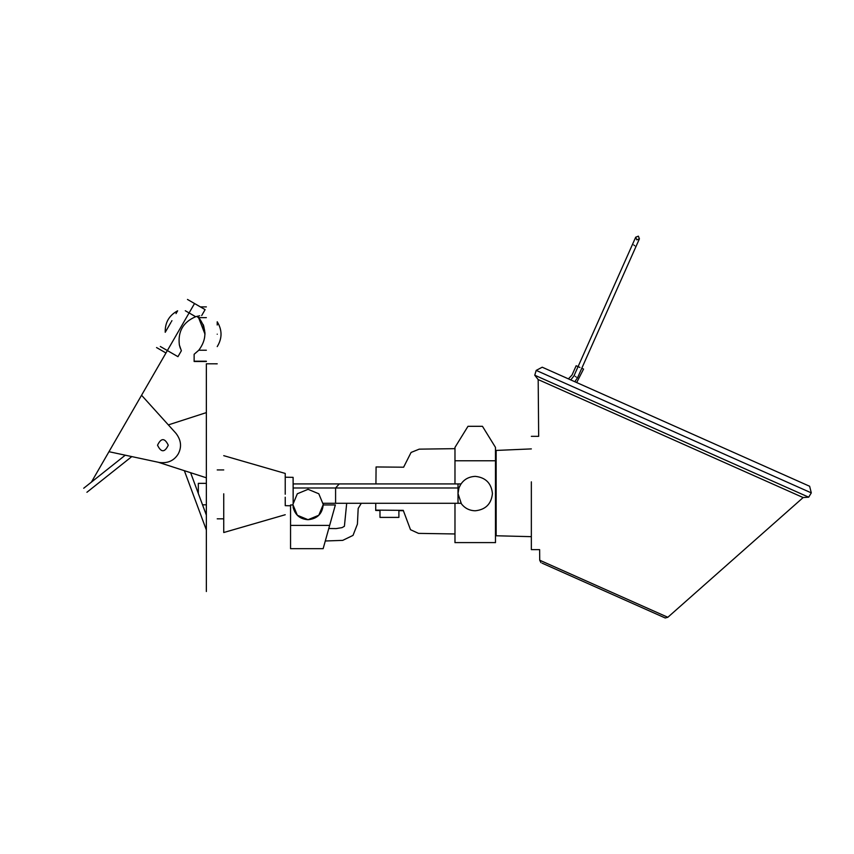 <?xml version="1.0" encoding="UTF-8"?>
<svg xmlns="http://www.w3.org/2000/svg" width="854" height="854" viewBox="0 0 854 854"><rect width="100%" height="100%" fill="white"/><g stroke="black" fill="none" stroke-linecap="round" stroke-linejoin="round"><path stroke-width="1.28" d="M290.552 505.771L285.247 505.675L285.225 497.209M293.157 500.69L293.103 477.354L285.183 477.215M293.157 505.194L293.157 507.425C295.185 515.079 300.16 519.179 308.059 519.702L318.798 515.25L323.25 504.511L318.798 493.772L308.059 489.321L297.32 493.772L292.869 504.511L297.32 515.25L308.059 519.702C317.314 518.837 322.385 513.766 323.25 504.511L322.748 503.294L461.021 503.294C464.533 508.119 469.262 510.617 475.23 510.788C485.606 509.689 491.349 503.956 492.438 493.569C491.349 483.193 485.606 477.45 475.23 476.361C467.351 476.81 461.918 480.685 458.94 487.986L458.011 487.986L458.011 483.908L460.979 483.908M398.647 517.396L379.987 517.396L379.987 510.148M579.93 367.444L576.151 365.758L572.041 375.013L568.422 378.877M576.685 382.549L583.56 369.056L581.787 368.266M379.987 510.511L375.707 510.468L375.76 503.294M375.931 483.908L376.08 466.957L403.664 467.202M398.893 510.671L403.269 510.713M403.291 510.35L375.707 510.116M454.979 483.908L454.979 447.389L467.992 426.306L482.457 426.306L495.48 447.389L495.48 542.653M454.979 542.653L454.979 503.294M454.979 460.765L495.48 460.765M538.169 379.582L534.753 375.216L808.685 497.177L803.144 497.562L808.685 497.177L811.3 492.886L536.195 370.401L542.226 367.209L536.195 370.401L534.753 375.216L538.18 379.571L803.144 497.562L667.828 617.282L539.717 560.224L539.632 549.634L531.348 549.634L531.348 481.848M293.05 504.949L290.552 504.949L290.552 525.402L329.644 525.402L323.143 548.684L335.366 504.949L323.239 504.949L323.239 503.294L323.282 504.949M290.552 525.402L290.552 548.684L290.552 525.402M83.713 488.242L125.26 455.193L108.97 451.702L159.207 462.462C167.672 463.562 174.002 460.744 178.187 454.029C181.913 447.048 181.187 440.162 175.999 433.362L141.561 395.253L91.41 482.115M86.916 492.278L131.794 456.591L158.321 462.27L184.357 470.693M194.531 303.522L141.561 395.253L168.345 424.897L206.358 412.61L206.358 483.353L198.32 483.353L198.32 493.463M223.737 493.793L223.737 532.522L223.737 493.793M285.225 494.242L285.225 473.436L285.225 494.242M160.306 346.489L177.952 356.673L181.368 350.748L179.361 344.941L180.29 348.218M199.687 315.767L195.662 316.717C183.183 322.065 177.749 331.469 179.361 344.941M201.693 315.553L205.109 309.628L187.474 299.444M141.561 395.253L167.363 350.556M158.321 462.27L206.358 477.792L206.358 591.523L206.358 477.792L190.613 472.71L206.358 515.133L206.358 504.81L202.526 504.81M168.345 424.897L206.358 412.61L206.358 363.804L217.226 363.815M157.531 445.201C161.107 452.609 164.694 452.609 168.27 445.201C164.694 437.792 161.107 437.792 157.531 445.201M196.975 316.322L198.779 318.147L205.003 334.192C204.223 327.808 203.519 324.509 202.9 324.274L204.971 332.868M194.136 361.498L206.358 361.498L194.136 361.498L194.136 354.271L198.779 350.236C206.914 339.369 206.914 328.512 198.779 317.645L197.391 316.215M531.348 448.905L496.153 450.432L496.153 535.768L531.348 536.664M496.153 535.768L496.153 450.432M403.259 510.35L410.496 529.693L418.513 533.376L454.979 533.963M454.979 448.66L419.218 449.151L411.084 452.439L403.611 467.202M323.196 503.294L323.25 504.511M335.59 503.294L335.59 487.986L293.157 487.986L293.157 503.839M542.141 563.17L665.223 617.986L542.141 563.17M665.223 617.986L667.828 617.282M808.685 497.177L811.3 492.886L809.635 486.268L542.226 367.209M461.373 503.785L458.011 493.569L458.011 487.986L335.59 487.986L339.241 483.94L460.968 483.93L458.94 487.986L458.011 493.569L458.011 503.294M458.011 483.908L293.157 483.908L293.157 487.986M460.007 485.52L460.936 483.983M339.241 483.94L293.157 483.93M345.475 483.908L293.157 483.908M171.932 320.666L171.43 321.552C179.639 307.333 179.639 307.333 171.43 321.552C163.221 335.771 163.221 335.771 171.43 321.552M176.02 313.61L177.632 310.803C169.092 315.425 164.961 322.588 165.217 332.291L166.85 329.495L165.228 332.281M170.917 322.438L166.818 329.537M217.226 346.596C222.296 338.323 222.296 330.05 217.226 321.777L217.215 325.011M217.226 334.192C217.215 350.61 217.215 350.61 217.226 334.192M634.298 245.354C636.689 246.4 636.678 246.422 634.266 245.418C631.907 244.297 631.917 244.276 634.298 245.354L634.244 245.472M575.809 376.71C578.169 377.82 578.158 377.842 575.788 376.763C573.397 375.717 573.397 375.696 575.809 376.71M185.297 310.739L195.662 316.717M165.964 352.99L156.56 347.557M194.136 361.199L206.358 361.199M206.358 350.236L198.779 350.236M206.358 306.885L200.348 306.885L206.358 306.885M198.779 317.645L206.358 317.645M398.893 517.396L398.893 510.318M454.979 542.6L495.48 542.6M570.771 379.913L573.941 375.92L635.707 237.188L638.386 236.163L639.411 238.832L577.646 377.564L574.827 381.727M639.411 238.832L636.742 239.857L635.707 237.188M538.18 379.571L538.671 436.341L531.348 436.341M290.552 548.684L323.143 548.684M206.358 529.971L184.357 470.682M285.225 514.738L223.737 532.522M223.737 455.662L285.225 473.436M539.717 560.224L540.934 562.626M536.195 370.401L534.753 375.216M811.3 492.886L809.635 486.268M328.779 528.519L336.188 528.594L342.102 527.612L344.408 526.267L346.692 503.294M361.295 503.294L358.178 508.45L357.42 524.121L353.022 535.394L342.7 540.379L325.289 540.988M223.737 518.826L217.226 518.826M217.226 469.935L223.737 469.935"/></g></svg>
